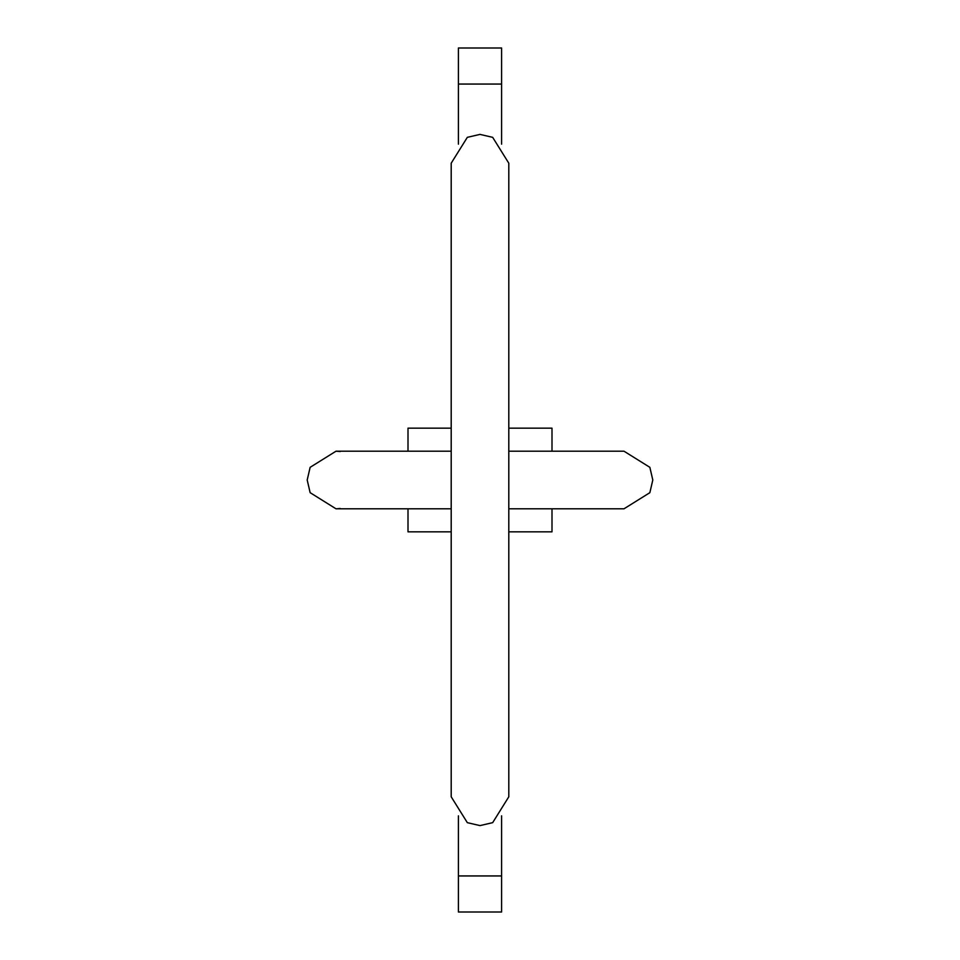 <?xml version="1.0" encoding="UTF-8"?>
<svg xmlns="http://www.w3.org/2000/svg" width="960" height="960" viewBox="0 0 960 960"><rect width="100%" height="100%" fill="white"/><g stroke="black" fill="none" stroke-linecap="round" stroke-linejoin="round"><path stroke-width="1.44" d="M511.176 451.2L624 451.2L649.86 467.328L652.8 480L649.86 492.672L624 508.8L508.8 508.8M451.2 451.2L344.256 451.2L408 451.2L408 428.16L451.2 428.16M624 508.8L519.6 508.8M552 451.2L552 428.16L508.8 428.16M451.2 531.84L408 531.84L408 508.8M552 508.8L552 531.84L508.8 531.84M458.4 815.844L458.4 912L501.6 912L501.6 815.844M501.6 144.156L501.6 48L458.4 48L458.4 84.06L501.6 84.06M458.4 144.156L458.4 84.06M458.4 875.94L501.6 875.94M336 508.8L344.256 508.8L336 508.8L340.248 508.488L336 508.8L310.14 492.672L307.2 480L310.14 467.328L336 451.2L344.256 451.2L336 451.2L340.248 451.512M508.8 451.2L624 451.2L649.86 467.328L652.8 480M344.256 508.8L451.2 508.8M307.2 480L310.14 467.328L336 451.2L344.256 451.2M480 134.4L467.328 137.34L451.2 163.2L451.2 796.8L467.328 822.66L480 825.6L492.672 822.66L508.8 796.8L508.8 163.2L492.672 137.34L480 134.4"/></g></svg>

